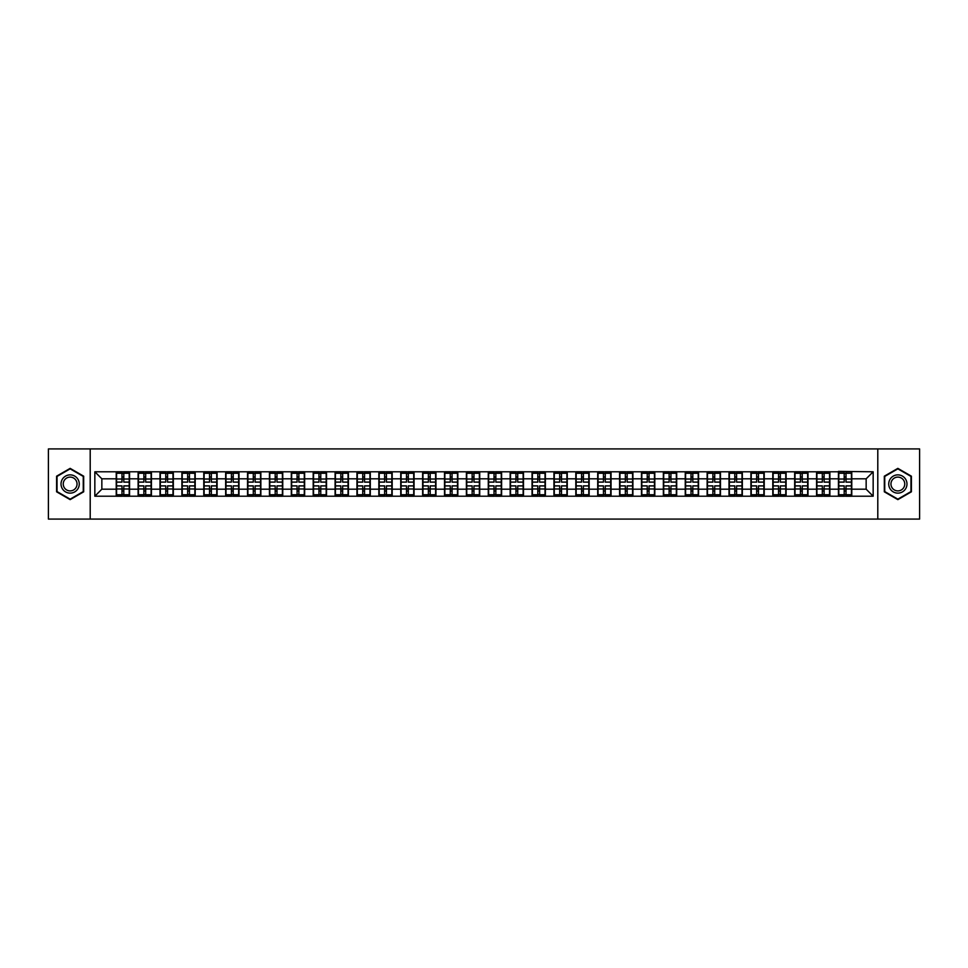 <?xml version="1.0" encoding="UTF-8"?>
<svg xmlns="http://www.w3.org/2000/svg" width="968" height="968" viewBox="0 0 968 968"><rect width="100%" height="100%" fill="white"/><g stroke="black" fill="none" stroke-linecap="round" stroke-linejoin="round"><path stroke-width="1.45" d="M877.795 519.078L919.6 519.078L919.6 448.922L877.795 448.922L877.795 519.078L90.206 519.078L90.206 448.922L48.4 448.922L48.4 519.078L90.206 519.078M877.795 448.922L90.206 448.922M866.154 489.191L866.154 478.809L851.767 478.809L851.767 489.191L866.154 489.191L873.16 496.209L873.16 471.791L838.445 471.38L838.445 478.809L829.891 478.809L829.891 489.191L838.445 489.191L838.445 478.809M873.16 496.209L94.84 496.209L94.84 471.791L116.233 471.791L116.233 478.809L101.846 478.809L101.846 489.191L116.233 489.191L116.233 478.809M838.445 471.791L116.233 471.791M838.445 489.191L838.445 496.209M829.891 489.191L829.891 496.209M829.891 471.791L829.891 478.809M808.002 489.191L816.556 489.191L816.556 478.809L808.002 478.809L808.002 496.209M816.556 489.191L816.556 496.209M816.556 471.791L816.556 478.809M808.002 471.791L808.002 478.809M786.113 489.191L794.668 489.191L794.668 478.809L786.113 478.809L786.113 496.209M794.668 489.191L794.668 496.209M794.668 471.791L794.668 478.809M786.113 471.791L786.113 478.809M764.224 489.191L772.791 489.191L772.791 478.809L764.224 478.809L764.224 496.209M772.791 489.191L772.791 496.209M772.791 471.791L772.791 478.809M764.224 471.791L764.224 478.809M742.347 489.191L750.902 489.191L750.902 478.809L742.347 478.809L742.347 496.209M750.902 489.191L750.902 496.209M750.902 471.791L750.902 478.809M742.347 471.791L742.347 478.809M720.458 489.191L729.013 489.191L729.013 478.809L720.458 478.809L720.458 496.209M729.013 489.191L729.013 496.209M729.013 471.791L729.013 478.809M720.458 471.791L720.458 478.809M698.569 489.191L707.136 489.191L707.136 478.809L698.569 478.809L698.569 496.209M707.136 489.191L707.136 496.209M707.136 471.791L707.136 478.809M698.569 471.791L698.569 478.809M676.692 489.191L685.247 489.191L685.247 478.809L676.692 478.809L676.692 496.209M685.247 489.191L685.247 496.209M685.247 471.791L685.247 478.809M676.692 471.791L676.692 478.809M654.804 489.191L663.358 489.191L663.358 478.809L654.804 478.809L654.804 496.209M663.358 489.191L663.358 496.209M663.358 471.791L663.358 478.809M654.804 471.791L654.804 478.809M632.915 489.191L641.469 489.191L641.469 478.809L632.915 478.809L632.915 496.209M641.469 489.191L641.469 496.209M641.469 471.791L641.469 478.809M632.915 471.791L632.915 478.809M611.038 489.191L619.593 489.191L619.593 478.809L611.038 478.809L611.038 496.209M619.593 489.191L619.593 496.209M619.593 471.791L619.593 478.809M611.038 471.791L611.038 478.809M589.149 489.191L597.704 489.191L597.704 478.809L589.149 478.809L589.149 496.209M597.704 489.191L597.704 496.209M597.704 471.791L597.704 478.809M589.149 471.791L589.149 478.809M567.26 489.191L575.815 489.191L575.815 478.809L567.26 478.809L567.26 496.209M575.815 489.191L575.815 496.209M575.815 471.791L575.815 478.809M567.26 471.791L567.26 478.809M545.371 489.191L553.938 489.191L553.938 478.809L545.371 478.809L545.371 496.209M553.938 489.191L553.938 496.209M553.938 471.791L553.938 478.809M545.371 471.791L545.371 478.809M523.494 489.191L532.049 489.191L532.049 478.809L523.494 478.809L523.494 496.209M532.049 489.191L532.049 496.209M532.049 471.791L532.049 478.809M523.494 471.791L523.494 478.809M501.606 489.191L510.16 489.191L510.16 478.809L501.606 478.809L501.606 496.209M510.16 489.191L510.16 496.209M510.16 471.791L510.16 478.809M501.606 471.791L501.606 478.809M479.717 489.191L488.283 489.191L488.283 478.809L479.717 478.809L479.717 496.209M488.283 489.191L488.283 496.209M488.283 471.791L488.283 478.809M479.717 471.791L479.717 478.809M457.84 489.191L466.394 489.191L466.394 478.809L457.84 478.809L457.84 496.209M466.394 489.191L466.394 496.209M466.394 471.791L466.394 478.809M457.84 471.791L457.84 478.809M435.951 489.191L444.506 489.191L444.506 478.809L435.951 478.809L435.951 496.209M444.506 489.191L444.506 496.209M444.506 471.791L444.506 478.809M435.951 471.791L435.951 478.809M414.062 489.191L422.629 489.191L422.629 478.809L414.062 478.809L414.062 496.209M422.629 489.191L422.629 496.209M422.629 471.791L422.629 478.809M414.062 471.791L414.062 478.809M392.185 489.191L400.74 489.191L400.74 478.809L392.185 478.809L392.185 496.209M400.74 489.191L400.74 496.209M400.74 471.791L400.74 478.809M392.185 471.791L392.185 478.809M370.296 489.191L378.851 489.191L378.851 478.809L370.296 478.809L370.296 496.209M378.851 489.191L378.851 496.209M378.851 471.791L378.851 478.809M370.296 471.791L370.296 478.809M348.407 489.191L356.962 489.191L356.962 478.809L348.407 478.809L348.407 496.209M356.962 489.191L356.962 496.209M356.962 471.791L356.962 478.809M348.407 471.791L348.407 478.809M326.531 489.191L335.085 489.191L335.085 478.809L326.531 478.809L326.531 496.209M335.085 489.191L335.085 496.209M335.085 471.791L335.085 478.809M326.531 471.791L326.531 478.809M304.642 489.191L313.196 489.191L313.196 478.809L304.642 478.809L304.642 496.209M313.196 489.191L313.196 496.209M313.196 471.791L313.196 478.809M304.642 471.791L304.642 478.809M282.753 489.191L291.308 489.191L291.308 478.809L282.753 478.809L282.753 496.209M291.308 489.191L291.308 496.209M291.308 471.791L291.308 478.809M282.753 471.791L282.753 478.809M260.864 489.191L269.431 489.191L269.431 478.809L260.864 478.809L260.864 496.209M269.431 489.191L269.431 496.209M269.431 471.791L269.431 478.809M260.864 471.791L260.864 478.809M238.987 489.191L247.542 489.191L247.542 478.809L238.987 478.809L238.987 496.209M247.542 489.191L247.542 496.209M247.542 471.791L247.542 478.809M238.987 471.791L238.987 478.809M217.098 489.191L225.653 489.191L225.653 478.809L217.098 478.809L217.098 496.209M225.653 489.191L225.653 496.209M225.653 471.791L225.653 478.809M217.098 471.791L217.098 478.809M195.209 489.191L203.776 489.191L203.776 478.809L195.209 478.809L195.209 496.209M203.776 489.191L203.776 496.209M203.776 471.791L203.776 478.809M195.209 471.791L195.209 478.809M173.332 489.191L181.887 489.191L181.887 478.809L173.332 478.809L173.332 496.209M181.887 489.191L181.887 496.209M181.887 471.791L181.887 478.809M173.332 471.791L173.332 478.809M151.444 489.191L159.998 489.191L159.998 478.809L151.444 478.809L151.444 496.209M159.998 489.191L159.998 496.209M159.998 471.791L159.998 478.809M151.444 471.791L151.444 478.809M129.555 489.191L138.109 489.191L138.109 478.809L129.555 478.809L129.555 496.209M138.109 489.191L138.109 496.209M138.109 471.791L138.109 478.809M129.555 471.791L129.555 478.809M116.233 489.191L116.233 496.209M101.846 489.191L94.84 496.209M94.84 471.791L101.846 478.809M851.767 489.191L851.767 496.209M851.767 471.791L851.767 478.809M873.16 471.791L866.154 478.809M70.144 468.367L56.604 476.183L56.604 491.817L70.144 499.633L83.684 491.817L83.684 476.183L70.144 468.367M884.316 491.817L897.856 499.633L911.396 491.817L911.396 476.183L897.856 468.367L884.316 476.183L884.316 491.817M116.583 479.027L121.98 479.027L121.98 471.731L116.583 471.731L116.583 485.9L121.98 485.9L121.98 488.973L123.807 488.961L123.807 485.9L129.204 485.9L129.204 471.731L123.807 471.731L123.807 473.267L129.204 473.267M121.98 476.994L123.807 476.994M123.807 473.473L121.98 473.473M116.583 482.1L121.98 482.1L121.98 479.027L123.807 479.039L123.807 482.1L129.204 482.1M116.583 473.267L121.98 473.267M121.98 494.527L123.807 494.527M121.98 491.006L123.807 491.006M116.583 496.269L121.98 496.269L121.98 494.733L116.583 494.733L116.583 496.269M116.583 485.9L116.583 488.973L121.98 488.973L121.98 494.733M116.583 488.973L116.583 494.733M129.204 485.9L129.204 496.269L123.807 496.269L123.807 494.733L129.204 494.733M129.204 488.973L123.807 488.973L123.807 494.733M129.204 479.027L123.807 479.027L123.807 473.267M138.46 479.027L143.869 479.027L143.869 471.731L138.46 471.731L138.46 485.9L143.869 485.9L143.869 488.973L145.696 488.961L145.696 485.9L151.093 485.9L151.093 471.731L145.696 471.731L145.696 473.267L151.093 473.267M143.869 476.994L145.696 476.994M145.696 473.473L143.869 473.473M138.46 482.1L143.869 482.1L143.869 479.027L145.696 479.039L145.696 482.1L151.093 482.1M138.46 473.267L143.869 473.267M143.869 494.527L145.696 494.527M143.869 491.006L145.696 491.006M138.46 496.269L143.869 496.269L143.869 494.733L138.46 494.733L138.46 496.269M138.46 485.9L138.46 488.973L143.869 488.973L143.869 494.733M138.46 488.973L138.46 494.733M151.093 485.9L151.093 496.269L145.696 496.269L145.696 494.733L151.093 494.733M151.093 488.973L145.696 488.973L145.696 494.733M151.093 479.027L145.696 479.027L145.696 473.267M160.349 479.027L165.758 479.027L165.758 471.731L160.349 471.731L160.349 485.9L165.758 485.9L165.758 488.973L167.573 488.961L167.573 485.9L172.982 485.9L172.982 471.731L167.573 471.731L167.573 473.267L172.982 473.267M165.758 476.994L167.573 476.994M167.573 473.473L165.758 473.473M160.349 482.1L165.758 482.1L165.758 479.027L167.573 479.039L167.573 482.1L172.982 482.1M160.349 473.267L165.758 473.267M165.758 494.527L167.573 494.527M165.758 491.006L167.573 491.006M160.349 496.269L165.758 496.269L165.758 494.733L160.349 494.733L160.349 496.269M160.349 485.9L160.349 488.973L165.758 488.973L165.758 494.733M160.349 488.973L160.349 494.733M172.982 485.9L172.982 496.269L167.573 496.269L167.573 494.733L172.982 494.733M172.982 488.973L167.573 488.973L167.573 494.733M172.982 479.027L167.573 479.027L167.573 473.267M182.238 479.027L187.635 479.027L187.635 471.731L182.238 471.731L182.238 485.9L187.635 485.9L187.635 488.973L189.462 488.961L189.462 485.9L194.858 485.9L194.858 471.731L189.462 471.731L189.462 473.267L194.858 473.267M187.635 476.994L189.462 476.994M189.462 473.473L187.635 473.473M182.238 482.1L187.635 482.1L187.635 479.027L189.462 479.039L189.462 482.1L194.858 482.1M182.238 473.267L187.635 473.267M187.635 494.527L189.462 494.527M187.635 491.006L189.462 491.006M182.238 496.269L187.635 496.269L187.635 494.733L182.238 494.733L182.238 496.269M182.238 485.9L182.238 488.973L187.635 488.973L187.635 494.733M182.238 488.973L182.238 494.733M194.858 485.9L194.858 496.269L189.462 496.269L189.462 494.733L194.858 494.733M194.858 488.973L189.462 488.973L189.462 494.733M194.858 479.027L189.462 479.027L189.462 473.267M204.127 479.027L209.524 479.027L209.524 471.731L204.127 471.731L204.127 485.9L209.524 485.9L209.524 488.973L211.351 488.961L211.351 485.9L216.747 485.9L216.747 471.731L211.351 471.731L211.351 473.267L216.747 473.267M209.524 476.994L211.351 476.994M211.351 473.473L209.524 473.473M204.127 482.1L209.524 482.1L209.524 479.027L211.351 479.039L211.351 482.1L216.747 482.1M204.127 473.267L209.524 473.267M209.524 494.527L211.351 494.527M209.524 491.006L211.351 491.006M204.127 496.269L209.524 496.269L209.524 494.733L204.127 494.733L204.127 496.269M204.127 485.9L204.127 488.973L209.524 488.973L209.524 494.733M204.127 488.973L204.127 494.733M216.747 485.9L216.747 496.269L211.351 496.269L211.351 494.733L216.747 494.733M216.747 488.973L211.351 488.973L211.351 494.733M216.747 479.027L211.351 479.027L211.351 473.267M226.004 479.027L231.412 479.027L231.412 471.731L226.004 471.731L226.004 485.9L231.412 485.9L231.412 488.973L233.227 488.961L233.227 485.9L238.636 485.9L238.636 471.731L233.227 471.731L233.227 473.267L238.636 473.267M231.412 476.994L233.227 476.994M233.227 473.473L231.412 473.473M226.004 482.1L231.412 482.1L231.412 479.027L233.227 479.039L233.227 482.1L238.636 482.1M226.004 473.267L231.412 473.267M231.412 494.527L233.227 494.527M231.412 491.006L233.227 491.006M226.004 496.269L231.412 496.269L231.412 494.733L226.004 494.733L226.004 496.269M226.004 485.9L226.004 488.973L231.412 488.973L231.412 494.733M226.004 488.973L226.004 494.733M238.636 485.9L238.636 496.269L233.227 496.269L233.227 494.733L238.636 494.733M238.636 488.973L233.227 488.973L233.227 494.733M238.636 479.027L233.227 479.027L233.227 473.267M78.045 479.438A9.123 9.123 0 0 0 65.582 476.099A9.123 9.123 0 0 0 62.242 488.562A9.123 9.123 0 0 0 74.705 491.901A9.123 9.123 0 0 0 78.045 479.438M76.121 480.551A6.909 6.909 0 0 0 66.695 478.023A6.909 6.909 0 0 0 64.166 487.449A6.909 6.909 0 0 0 73.592 489.977A6.909 6.909 0 0 0 76.121 480.551M70.144 499.149L57.027 491.575L57.027 476.425L70.144 468.851L83.26 476.425L83.26 491.575L70.144 499.149M905.758 479.438A9.123 9.123 0 0 0 893.295 476.099A9.123 9.123 0 0 0 889.955 488.562A9.123 9.123 0 0 0 902.418 491.901A9.123 9.123 0 0 0 905.758 479.438M903.834 480.551A6.909 6.909 0 0 0 894.408 478.023A6.909 6.909 0 0 0 891.879 487.449A6.909 6.909 0 0 0 901.305 489.977A6.909 6.909 0 0 0 903.834 480.551M897.856 499.149L884.74 491.575L884.74 476.425L897.856 468.851L910.973 476.425L910.973 491.575L897.856 499.149M247.893 479.027L253.289 479.027L253.289 471.731L247.893 471.731L247.893 485.9L253.289 485.9L253.289 488.973L255.116 488.961L255.116 485.9L260.513 485.9L260.513 471.731L255.116 471.731L255.116 473.267L260.513 473.267M253.289 476.994L255.116 476.994M255.116 473.473L253.289 473.473M247.893 482.1L253.289 482.1L253.289 479.027L255.116 479.039L255.116 482.1L260.513 482.1M247.893 473.267L253.289 473.267M253.289 494.527L255.116 494.527M253.289 491.006L255.116 491.006M247.893 496.269L253.289 496.269L253.289 494.733L247.893 494.733L247.893 496.269M247.893 485.9L247.893 488.973L253.289 488.973L253.289 494.733M247.893 488.973L247.893 494.733M260.513 485.9L260.513 496.269L255.116 496.269L255.116 494.733L260.513 494.733M260.513 488.973L255.116 488.973L255.116 494.733M260.513 479.027L255.116 479.027L255.116 473.267M269.782 479.027L275.178 479.027L275.178 471.731L269.782 471.731L269.782 485.9L275.178 485.9L275.178 488.973L277.005 488.961L277.005 485.9L282.402 485.9L282.402 471.731L277.005 471.731L277.005 473.267L282.402 473.267M275.178 476.994L277.005 476.994M277.005 473.473L275.178 473.473M269.782 482.1L275.178 482.1L275.178 479.027L277.005 479.039L277.005 482.1L282.402 482.1M269.782 473.267L275.178 473.267M275.178 494.527L277.005 494.527M275.178 491.006L277.005 491.006M269.782 496.269L275.178 496.269L275.178 494.733L269.782 494.733L269.782 496.269M269.782 485.9L269.782 488.973L275.178 488.973L275.178 494.733M269.782 488.973L269.782 494.733M282.402 485.9L282.402 496.269L277.005 496.269L277.005 494.733L282.402 494.733M282.402 488.973L277.005 488.973L277.005 494.733M282.402 479.027L277.005 479.027L277.005 473.267M291.658 479.027L297.067 479.027L297.067 471.731L291.658 471.731L291.658 485.9L297.067 485.9L297.067 488.973L298.882 488.961L298.882 485.9L304.291 485.9L304.291 471.731L298.882 471.731L298.882 473.267L304.291 473.267M297.067 476.994L298.882 476.994M298.882 473.473L297.067 473.473M291.658 482.1L297.067 482.1L297.067 479.027L298.882 479.039L298.882 482.1L304.291 482.1M291.658 473.267L297.067 473.267M297.067 494.527L298.882 494.527M297.067 491.006L298.882 491.006M291.658 496.269L297.067 496.269L297.067 494.733L291.658 494.733L291.658 496.269M291.658 485.9L291.658 488.973L297.067 488.973L297.067 494.733M291.658 488.973L291.658 494.733M304.291 485.9L304.291 496.269L298.882 496.269L298.882 494.733L304.291 494.733M304.291 488.973L298.882 488.973L298.882 494.733M304.291 479.027L298.882 479.027L298.882 473.267M313.547 479.027L318.944 479.027L318.944 471.731L313.547 471.731L313.547 485.9L318.944 485.9L318.944 488.973L320.771 488.961L320.771 485.9L326.18 485.9L326.18 471.731L320.771 471.731L320.771 473.267L326.18 473.267M318.944 476.994L320.771 476.994M320.771 473.473L318.944 473.473M313.547 482.1L318.944 482.1L318.944 479.027L320.771 479.039L320.771 482.1L326.18 482.1M313.547 473.267L318.944 473.267M318.944 494.527L320.771 494.527M318.944 491.006L320.771 491.006M313.547 496.269L318.944 496.269L318.944 494.733L313.547 494.733L313.547 496.269M313.547 485.9L313.547 488.973L318.944 488.973L318.944 494.733M313.547 488.973L313.547 494.733M326.18 485.9L326.18 496.269L320.771 496.269L320.771 494.733L326.18 494.733M326.18 488.973L320.771 488.973L320.771 494.733M326.18 479.027L320.771 479.027L320.771 473.267M335.436 479.027L340.833 479.027L340.833 471.731L335.436 471.731L335.436 485.9L340.833 485.9L340.833 488.973L342.66 488.961L342.66 485.9L348.056 485.9L348.056 471.731L342.66 471.731L342.66 473.267L348.056 473.267M340.833 476.994L342.66 476.994M342.66 473.473L340.833 473.473M335.436 482.1L340.833 482.1L340.833 479.027L342.66 479.039L342.66 482.1L348.056 482.1M335.436 473.267L340.833 473.267M340.833 494.527L342.66 494.527M340.833 491.006L342.66 491.006M335.436 496.269L340.833 496.269L340.833 494.733L335.436 494.733L335.436 496.269M335.436 485.9L335.436 488.973L340.833 488.973L340.833 494.733M335.436 488.973L335.436 494.733M348.056 485.9L348.056 496.269L342.66 496.269L342.66 494.733L348.056 494.733M348.056 488.973L342.66 488.973L342.66 494.733M348.056 479.027L342.66 479.027L342.66 473.267M357.313 479.027L362.722 479.027L362.722 471.731L357.313 471.731L357.313 485.9L362.722 485.9L362.722 488.973L364.549 488.961L364.549 485.9L369.945 485.9L369.945 471.731L364.549 471.731L364.549 473.267L369.945 473.267M362.722 476.994L364.549 476.994M364.549 473.473L362.722 473.473M357.313 482.1L362.722 482.1L362.722 479.027L364.549 479.039L364.549 482.1L369.945 482.1M357.313 473.267L362.722 473.267M362.722 494.527L364.549 494.527M362.722 491.006L364.549 491.006M357.313 496.269L362.722 496.269L362.722 494.733L357.313 494.733L357.313 496.269M357.313 485.9L357.313 488.973L362.722 488.973L362.722 494.733M357.313 488.973L357.313 494.733M369.945 485.9L369.945 496.269L364.549 496.269L364.549 494.733L369.945 494.733M369.945 488.973L364.549 488.973L364.549 494.733M369.945 479.027L364.549 479.027L364.549 473.267M379.202 479.027L384.611 479.027L384.611 471.731L379.202 471.731L379.202 485.9L384.611 485.9L384.611 488.973L386.426 488.961L386.426 485.9L391.834 485.9L391.834 471.731L386.426 471.731L386.426 473.267L391.834 473.267M384.611 476.994L386.426 476.994M386.426 473.473L384.611 473.473M379.202 482.1L384.611 482.1L384.611 479.027L386.426 479.039L386.426 482.1L391.834 482.1M379.202 473.267L384.611 473.267M384.611 494.527L386.426 494.527M384.611 491.006L386.426 491.006M379.202 496.269L384.611 496.269L384.611 494.733L379.202 494.733L379.202 496.269M379.202 485.9L379.202 488.973L384.611 488.973L384.611 494.733M379.202 488.973L379.202 494.733M391.834 485.9L391.834 496.269L386.426 496.269L386.426 494.733L391.834 494.733M391.834 488.973L386.426 488.973L386.426 494.733M391.834 479.027L386.426 479.027L386.426 473.267M401.091 479.027L406.487 479.027L406.487 471.731L401.091 471.731L401.091 485.9L406.487 485.9L406.487 488.973L408.314 488.961L408.314 485.9L413.711 485.9L413.711 471.731L408.314 471.731L408.314 473.267L413.711 473.267M406.487 476.994L408.314 476.994M408.314 473.473L406.487 473.473M401.091 482.1L406.487 482.1L406.487 479.027L408.314 479.039L408.314 482.1L413.711 482.1M401.091 473.267L406.487 473.267M406.487 494.527L408.314 494.527M406.487 491.006L408.314 491.006M401.091 496.269L406.487 496.269L406.487 494.733L401.091 494.733L401.091 496.269M401.091 485.9L401.091 488.973L406.487 488.973L406.487 494.733M401.091 488.973L401.091 494.733M413.711 485.9L413.711 496.269L408.314 496.269L408.314 494.733L413.711 494.733M413.711 488.973L408.314 488.973L408.314 494.733M413.711 479.027L408.314 479.027L408.314 473.267M422.98 479.027L428.376 479.027L428.376 471.731L422.98 471.731L422.98 485.9L428.376 485.9L428.376 488.973L430.203 488.961L430.203 485.9L435.6 485.9L435.6 471.731L430.203 471.731L430.203 473.267L435.6 473.267M428.376 476.994L430.203 476.994M430.203 473.473L428.376 473.473M422.98 482.1L428.376 482.1L428.376 479.027L430.203 479.039L430.203 482.1L435.6 482.1M422.98 473.267L428.376 473.267M428.376 494.527L430.203 494.527M428.376 491.006L430.203 491.006M422.98 496.269L428.376 496.269L428.376 494.733L422.98 494.733L422.98 496.269M422.98 485.9L422.98 488.973L428.376 488.973L428.376 494.733M422.98 488.973L422.98 494.733M435.6 485.9L435.6 496.269L430.203 496.269L430.203 494.733L435.6 494.733M435.6 488.973L430.203 488.973L430.203 494.733M435.6 479.027L430.203 479.027L430.203 473.267M444.856 479.027L450.265 479.027L450.265 471.731L444.856 471.731L444.856 485.9L450.265 485.9L450.265 488.973L452.08 488.961L452.08 485.9L457.489 485.9L457.489 471.731L452.08 471.731L452.08 473.267L457.489 473.267M450.265 476.994L452.08 476.994M452.08 473.473L450.265 473.473M444.856 482.1L450.265 482.1L450.265 479.027L452.08 479.039L452.08 482.1L457.489 482.1M444.856 473.267L450.265 473.267M450.265 494.527L452.08 494.527M450.265 491.006L452.08 491.006M444.856 496.269L450.265 496.269L450.265 494.733L444.856 494.733L444.856 496.269M444.856 485.9L444.856 488.973L450.265 488.973L450.265 494.733M444.856 488.973L444.856 494.733M457.489 485.9L457.489 496.269L452.08 496.269L452.08 494.733L457.489 494.733M457.489 488.973L452.08 488.973L452.08 494.733M457.489 479.027L452.08 479.027L452.08 473.267M466.745 479.027L472.142 479.027L472.142 471.731L466.745 471.731L466.745 485.9L472.142 485.9L472.142 488.973L473.969 488.961L473.969 485.9L479.366 485.9L479.366 471.731L473.969 471.731L473.969 473.267L479.366 473.267M472.142 476.994L473.969 476.994M473.969 473.473L472.142 473.473M466.745 482.1L472.142 482.1L472.142 479.027L473.969 479.039L473.969 482.1L479.366 482.1M466.745 473.267L472.142 473.267M472.142 494.527L473.969 494.527M472.142 491.006L473.969 491.006M466.745 496.269L472.142 496.269L472.142 494.733L466.745 494.733L466.745 496.269M466.745 485.9L466.745 488.973L472.142 488.973L472.142 494.733M466.745 488.973L466.745 494.733M479.366 485.9L479.366 496.269L473.969 496.269L473.969 494.733L479.366 494.733M479.366 488.973L473.969 488.973L473.969 494.733M479.366 479.027L473.969 479.027L473.969 473.267M488.634 479.027L494.031 479.027L494.031 471.731L488.634 471.731L488.634 485.9L494.031 485.9L494.031 488.973L495.858 488.961L495.858 485.9L501.255 485.9L501.255 471.731L495.858 471.731L495.858 473.267L501.255 473.267M494.031 476.994L495.858 476.994M495.858 473.473L494.031 473.473M488.634 482.1L494.031 482.1L494.031 479.027L495.858 479.039L495.858 482.1L501.255 482.1M488.634 473.267L494.031 473.267M494.031 494.527L495.858 494.527M494.031 491.006L495.858 491.006M488.634 496.269L494.031 496.269L494.031 494.733L488.634 494.733L488.634 496.269M488.634 485.9L488.634 488.973L494.031 488.973L494.031 494.733M488.634 488.973L488.634 494.733M501.255 485.9L501.255 496.269L495.858 496.269L495.858 494.733L501.255 494.733M501.255 488.973L495.858 488.973L495.858 494.733M501.255 479.027L495.858 479.027L495.858 473.267M510.511 479.027L515.92 479.027L515.92 471.731L510.511 471.731L510.511 485.9L515.92 485.9L515.92 488.973L517.735 488.961L517.735 485.9L523.144 485.9L523.144 471.731L517.735 471.731L517.735 473.267L523.144 473.267M515.92 476.994L517.735 476.994M517.735 473.473L515.92 473.473M510.511 482.1L515.92 482.1L515.92 479.027L517.735 479.039L517.735 482.1L523.144 482.1M510.511 473.267L515.92 473.267M515.92 494.527L517.735 494.527M515.92 491.006L517.735 491.006M510.511 496.269L515.92 496.269L515.92 494.733L510.511 494.733L510.511 496.269M510.511 485.9L510.511 488.973L515.92 488.973L515.92 494.733M510.511 488.973L510.511 494.733M523.144 485.9L523.144 496.269L517.735 496.269L517.735 494.733L523.144 494.733M523.144 488.973L517.735 488.973L517.735 494.733M523.144 479.027L517.735 479.027L517.735 473.267M532.4 479.027L537.797 479.027L537.797 471.731L532.4 471.731L532.4 485.9L537.797 485.9L537.797 488.973L539.624 488.961L539.624 485.9L545.02 485.9L545.02 471.731L539.624 471.731L539.624 473.267L545.02 473.267M537.797 476.994L539.624 476.994M539.624 473.473L537.797 473.473M532.4 482.1L537.797 482.1L537.797 479.027L539.624 479.039L539.624 482.1L545.02 482.1M532.4 473.267L537.797 473.267M537.797 494.527L539.624 494.527M537.797 491.006L539.624 491.006M532.4 496.269L537.797 496.269L537.797 494.733L532.4 494.733L532.4 496.269M532.4 485.9L532.4 488.973L537.797 488.973L537.797 494.733M532.4 488.973L532.4 494.733M545.02 485.9L545.02 496.269L539.624 496.269L539.624 494.733L545.02 494.733M545.02 488.973L539.624 488.973L539.624 494.733M545.02 479.027L539.624 479.027L539.624 473.267M554.289 479.027L559.686 479.027L559.686 471.731L554.289 471.731L554.289 485.9L559.686 485.9L559.686 488.973L561.513 488.961L561.513 485.9L566.909 485.9L566.909 471.731L561.513 471.731L561.513 473.267L566.909 473.267M559.686 476.994L561.513 476.994M561.513 473.473L559.686 473.473M554.289 482.1L559.686 482.1L559.686 479.027L561.513 479.039L561.513 482.1L566.909 482.1M554.289 473.267L559.686 473.267M559.686 494.527L561.513 494.527M559.686 491.006L561.513 491.006M554.289 496.269L559.686 496.269L559.686 494.733L554.289 494.733L554.289 496.269M554.289 485.9L554.289 488.973L559.686 488.973L559.686 494.733M554.289 488.973L554.289 494.733M566.909 485.9L566.909 496.269L561.513 496.269L561.513 494.733L566.909 494.733M566.909 488.973L561.513 488.973L561.513 494.733M566.909 479.027L561.513 479.027L561.513 473.267M576.166 479.027L581.574 479.027L581.574 471.731L576.166 471.731L576.166 485.9L581.574 485.9L581.574 488.973L583.389 488.961L583.389 485.9L588.798 485.9L588.798 471.731L583.389 471.731L583.389 473.267L588.798 473.267M581.574 476.994L583.389 476.994M583.389 473.473L581.574 473.473M576.166 482.1L581.574 482.1L581.574 479.027L583.389 479.039L583.389 482.1L588.798 482.1M576.166 473.267L581.574 473.267M581.574 494.527L583.389 494.527M581.574 491.006L583.389 491.006M576.166 496.269L581.574 496.269L581.574 494.733L576.166 494.733L576.166 496.269M576.166 485.9L576.166 488.973L581.574 488.973L581.574 494.733M576.166 488.973L576.166 494.733M588.798 485.9L588.798 496.269L583.389 496.269L583.389 494.733L588.798 494.733M588.798 488.973L583.389 488.973L583.389 494.733M588.798 479.027L583.389 479.027L583.389 473.267M598.055 479.027L603.451 479.027L603.451 471.731L598.055 471.731L598.055 485.9L603.451 485.9L603.451 488.973L605.278 488.961L605.278 485.9L610.687 485.9L610.687 471.731L605.278 471.731L605.278 473.267L610.687 473.267M603.451 476.994L605.278 476.994M605.278 473.473L603.451 473.473M598.055 482.1L603.451 482.1L603.451 479.027L605.278 479.039L605.278 482.1L610.687 482.1M598.055 473.267L603.451 473.267M603.451 494.527L605.278 494.527M603.451 491.006L605.278 491.006M598.055 496.269L603.451 496.269L603.451 494.733L598.055 494.733L598.055 496.269M598.055 485.9L598.055 488.973L603.451 488.973L603.451 494.733M598.055 488.973L598.055 494.733M610.687 485.9L610.687 496.269L605.278 496.269L605.278 494.733L610.687 494.733M610.687 488.973L605.278 488.973L605.278 494.733M610.687 479.027L605.278 479.027L605.278 473.267M619.943 479.027L625.34 479.027L625.34 471.731L619.943 471.731L619.943 485.9L625.34 485.9L625.34 488.973L627.167 488.961L627.167 485.9L632.564 485.9L632.564 471.731L627.167 471.731L627.167 473.267L632.564 473.267M625.34 476.994L627.167 476.994M627.167 473.473L625.34 473.473M619.943 482.1L625.34 482.1L625.34 479.027L627.167 479.039L627.167 482.1L632.564 482.1M619.943 473.267L625.34 473.267M625.34 494.527L627.167 494.527M625.34 491.006L627.167 491.006M619.943 496.269L625.34 496.269L625.34 494.733L619.943 494.733L619.943 496.269M619.943 485.9L619.943 488.973L625.34 488.973L625.34 494.733M619.943 488.973L619.943 494.733M632.564 485.9L632.564 496.269L627.167 496.269L627.167 494.733L632.564 494.733M632.564 488.973L627.167 488.973L627.167 494.733M632.564 479.027L627.167 479.027L627.167 473.267M641.82 479.027L647.229 479.027L647.229 471.731L641.82 471.731L641.82 485.9L647.229 485.9L647.229 488.973L649.056 488.961L649.056 485.9L654.453 485.9L654.453 471.731L649.056 471.731L649.056 473.267L654.453 473.267M647.229 476.994L649.056 476.994M649.056 473.473L647.229 473.473M641.82 482.1L647.229 482.1L647.229 479.027L649.056 479.039L649.056 482.1L654.453 482.1M641.82 473.267L647.229 473.267M647.229 494.527L649.056 494.527M647.229 491.006L649.056 491.006M641.82 496.269L647.229 496.269L647.229 494.733L641.82 494.733L641.82 496.269M641.82 485.9L641.82 488.973L647.229 488.973L647.229 494.733M641.82 488.973L641.82 494.733M654.453 485.9L654.453 496.269L649.056 496.269L649.056 494.733L654.453 494.733M654.453 488.973L649.056 488.973L649.056 494.733M654.453 479.027L649.056 479.027L649.056 473.267M663.709 479.027L669.118 479.027L669.118 471.731L663.709 471.731L663.709 485.9L669.118 485.9L669.118 488.973L670.933 488.961L670.933 485.9L676.342 485.9L676.342 471.731L670.933 471.731L670.933 473.267L676.342 473.267M669.118 476.994L670.933 476.994M670.933 473.473L669.118 473.473M663.709 482.1L669.118 482.1L669.118 479.027L670.933 479.039L670.933 482.1L676.342 482.1M663.709 473.267L669.118 473.267M669.118 494.527L670.933 494.527M669.118 491.006L670.933 491.006M663.709 496.269L669.118 496.269L669.118 494.733L663.709 494.733L663.709 496.269M663.709 485.9L663.709 488.973L669.118 488.973L669.118 494.733M663.709 488.973L663.709 494.733M676.342 485.9L676.342 496.269L670.933 496.269L670.933 494.733L676.342 494.733M676.342 488.973L670.933 488.973L670.933 494.733M676.342 479.027L670.933 479.027L670.933 473.267M685.598 479.027L690.995 479.027L690.995 471.731L685.598 471.731L685.598 485.9L690.995 485.9L690.995 488.973L692.822 488.961L692.822 485.9L698.218 485.9L698.218 471.731L692.822 471.731L692.822 473.267L698.218 473.267M690.995 476.994L692.822 476.994M692.822 473.473L690.995 473.473M685.598 482.1L690.995 482.1L690.995 479.027L692.822 479.039L692.822 482.1L698.218 482.1M685.598 473.267L690.995 473.267M690.995 494.527L692.822 494.527M690.995 491.006L692.822 491.006M685.598 496.269L690.995 496.269L690.995 494.733L685.598 494.733L685.598 496.269M685.598 485.9L685.598 488.973L690.995 488.973L690.995 494.733M685.598 488.973L685.598 494.733M698.218 485.9L698.218 496.269L692.822 496.269L692.822 494.733L698.218 494.733M698.218 488.973L692.822 488.973L692.822 494.733M698.218 479.027L692.822 479.027L692.822 473.267M707.487 479.027L712.884 479.027L712.884 471.731L707.487 471.731L707.487 485.9L712.884 485.9L712.884 488.973L714.711 488.961L714.711 485.9L720.107 485.9L720.107 471.731L714.711 471.731L714.711 473.267L720.107 473.267M712.884 476.994L714.711 476.994M714.711 473.473L712.884 473.473M707.487 482.1L712.884 482.1L712.884 479.027L714.711 479.039L714.711 482.1L720.107 482.1M707.487 473.267L712.884 473.267M712.884 494.527L714.711 494.527M712.884 491.006L714.711 491.006M707.487 496.269L712.884 496.269L712.884 494.733L707.487 494.733L707.487 496.269M707.487 485.9L707.487 488.973L712.884 488.973L712.884 494.733M707.487 488.973L707.487 494.733M720.107 485.9L720.107 496.269L714.711 496.269L714.711 494.733L720.107 494.733M720.107 488.973L714.711 488.973L714.711 494.733M720.107 479.027L714.711 479.027L714.711 473.267M729.364 479.027L734.772 479.027L734.772 471.731L729.364 471.731L729.364 485.9L734.772 485.9L734.772 488.973L736.587 488.961L736.587 485.9L741.996 485.9L741.996 471.731L736.587 471.731L736.587 473.267L741.996 473.267M734.772 476.994L736.587 476.994M736.587 473.473L734.772 473.473M729.364 482.1L734.772 482.1L734.772 479.027L736.587 479.039L736.587 482.1L741.996 482.1M729.364 473.267L734.772 473.267M734.772 494.527L736.587 494.527M734.772 491.006L736.587 491.006M729.364 496.269L734.772 496.269L734.772 494.733L729.364 494.733L729.364 496.269M729.364 485.9L729.364 488.973L734.772 488.973L734.772 494.733M729.364 488.973L729.364 494.733M741.996 485.9L741.996 496.269L736.587 496.269L736.587 494.733L741.996 494.733M741.996 488.973L736.587 488.973L736.587 494.733M741.996 479.027L736.587 479.027L736.587 473.267M751.253 479.027L756.649 479.027L756.649 471.731L751.253 471.731L751.253 485.9L756.649 485.9L756.649 488.973L758.476 488.961L758.476 485.9L763.873 485.9L763.873 471.731L758.476 471.731L758.476 473.267L763.873 473.267M756.649 476.994L758.476 476.994M758.476 473.473L756.649 473.473M751.253 482.1L756.649 482.1L756.649 479.027L758.476 479.039L758.476 482.1L763.873 482.1M751.253 473.267L756.649 473.267M756.649 494.527L758.476 494.527M756.649 491.006L758.476 491.006M751.253 496.269L756.649 496.269L756.649 494.733L751.253 494.733L751.253 496.269M751.253 485.9L751.253 488.973L756.649 488.973L756.649 494.733M751.253 488.973L751.253 494.733M763.873 485.9L763.873 496.269L758.476 496.269L758.476 494.733L763.873 494.733M763.873 488.973L758.476 488.973L758.476 494.733M763.873 479.027L758.476 479.027L758.476 473.267M773.142 479.027L778.538 479.027L778.538 471.731L773.142 471.731L773.142 485.9L778.538 485.9L778.538 488.973L780.365 488.961L780.365 485.9L785.762 485.9L785.762 471.731L780.365 471.731L780.365 473.267L785.762 473.267M778.538 476.994L780.365 476.994M780.365 473.473L778.538 473.473M773.142 482.1L778.538 482.1L778.538 479.027L780.365 479.039L780.365 482.1L785.762 482.1M773.142 473.267L778.538 473.267M778.538 494.527L780.365 494.527M778.538 491.006L780.365 491.006M773.142 496.269L778.538 496.269L778.538 494.733L773.142 494.733L773.142 496.269M773.142 485.9L773.142 488.973L778.538 488.973L778.538 494.733M773.142 488.973L773.142 494.733M785.762 485.9L785.762 496.269L780.365 496.269L780.365 494.733L785.762 494.733M785.762 488.973L780.365 488.973L780.365 494.733M785.762 479.027L780.365 479.027L780.365 473.267M795.018 479.027L800.427 479.027L800.427 471.731L795.018 471.731L795.018 485.9L800.427 485.9L800.427 488.973L802.242 488.961L802.242 485.9L807.651 485.9L807.651 471.731L802.242 471.731L802.242 473.267L807.651 473.267M800.427 476.994L802.242 476.994M802.242 473.473L800.427 473.473M795.018 482.1L800.427 482.1L800.427 479.027L802.242 479.039L802.242 482.1L807.651 482.1M795.018 473.267L800.427 473.267M800.427 494.527L802.242 494.527M800.427 491.006L802.242 491.006M795.018 496.269L800.427 496.269L800.427 494.733L795.018 494.733L795.018 496.269M795.018 485.9L795.018 488.973L800.427 488.973L800.427 494.733M795.018 488.973L795.018 494.733M807.651 485.9L807.651 496.269L802.242 496.269L802.242 494.733L807.651 494.733M807.651 488.973L802.242 488.973L802.242 494.733M807.651 479.027L802.242 479.027L802.242 473.267M816.907 479.027L822.304 479.027L822.304 471.731L816.907 471.731L816.907 485.9L822.304 485.9L822.304 488.973L824.131 488.961L824.131 485.9L829.54 485.9L829.54 471.731L824.131 471.731L824.131 473.267L829.54 473.267M822.304 476.994L824.131 476.994M824.131 473.473L822.304 473.473M816.907 482.1L822.304 482.1L822.304 479.027L824.131 479.039L824.131 482.1L829.54 482.1M816.907 473.267L822.304 473.267M822.304 494.527L824.131 494.527M822.304 491.006L824.131 491.006M816.907 496.269L822.304 496.269L822.304 494.733L816.907 494.733L816.907 496.269M816.907 485.9L816.907 488.973L822.304 488.973L822.304 494.733M816.907 488.973L816.907 494.733M829.54 485.9L829.54 496.269L824.131 496.269L824.131 494.733L829.54 494.733M829.54 488.973L824.131 488.973L824.131 494.733M829.54 479.027L824.131 479.027L824.131 473.267M838.796 479.027L844.193 479.027L844.193 471.731L838.796 471.731L838.796 485.9L844.193 485.9L844.193 488.973L846.02 488.961L846.02 485.9L851.416 485.9L851.416 471.731L846.02 471.731L846.02 473.267L851.416 473.267M844.193 476.994L846.02 476.994M846.02 473.473L844.193 473.473M838.796 482.1L844.193 482.1L844.193 479.027L846.02 479.039L846.02 482.1L851.416 482.1M838.796 473.267L844.193 473.267M844.193 494.527L846.02 494.527M844.193 491.006L846.02 491.006M838.796 496.269L844.193 496.269L844.193 494.733L838.796 494.733L838.796 496.269M838.796 485.9L838.796 488.973L844.193 488.973L844.193 494.733M838.796 488.973L838.796 494.733M851.416 485.9L851.416 496.269L846.02 496.269L846.02 494.733L851.416 494.733M851.416 488.973L846.02 488.973L846.02 494.733M851.416 479.027L846.02 479.027L846.02 473.267"/></g></svg>
